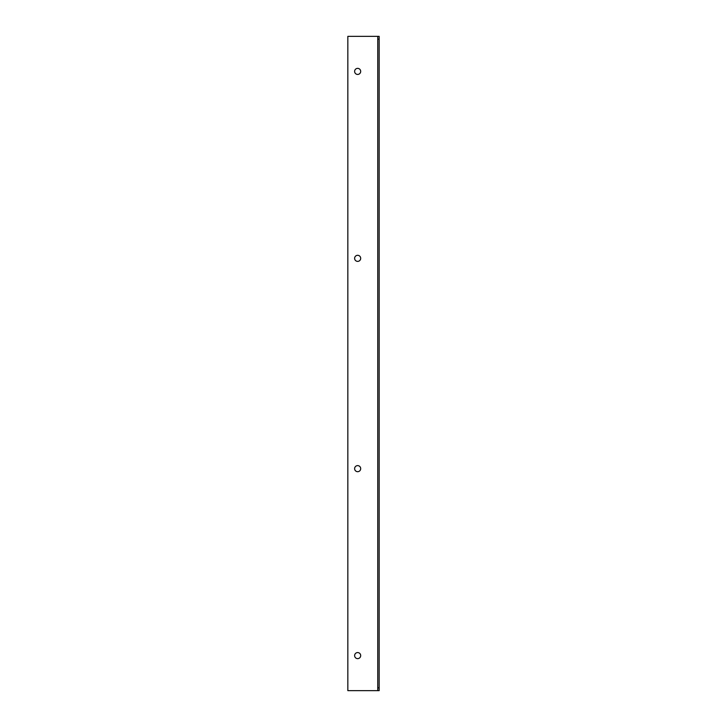 <?xml version="1.0" encoding="UTF-8"?>
<svg xmlns="http://www.w3.org/2000/svg" width="727" height="727" viewBox="0 0 727 727"><rect width="100%" height="100%" fill="white"/><g stroke="black" fill="none" stroke-linecap="round" stroke-linejoin="round"><path stroke-width="1.09" d="M360.692 71.4A3.035 3.035 0 0 1 357.657 74.436A3.035 3.035 0 0 1 354.622 71.4A3.035 3.035 0 0 1 357.657 68.365A3.035 3.035 0 0 1 360.692 71.4M360.692 258.349A3.035 3.035 0 0 1 357.657 261.384A3.035 3.035 0 0 1 354.622 258.349A3.035 3.035 0 0 1 357.657 255.304A3.035 3.035 0 0 1 360.692 258.349M360.692 468.651A3.035 3.035 0 0 1 357.657 471.696A3.035 3.035 0 0 1 354.622 468.651A3.035 3.035 0 0 1 357.657 465.616A3.035 3.035 0 0 1 360.692 468.651M360.692 655.6A3.035 3.035 0 0 1 357.657 658.635A3.035 3.035 0 0 1 354.622 655.6A3.035 3.035 0 0 1 357.657 652.564A3.035 3.035 0 0 1 360.692 655.6M377.758 690.65L347.842 690.65L347.842 36.35L377.758 36.35L377.758 690.65L379.158 690.65L379.158 36.35L377.758 36.35M377.758 687.842L379.158 687.842M377.758 39.158L379.158 39.158"/></g></svg>

